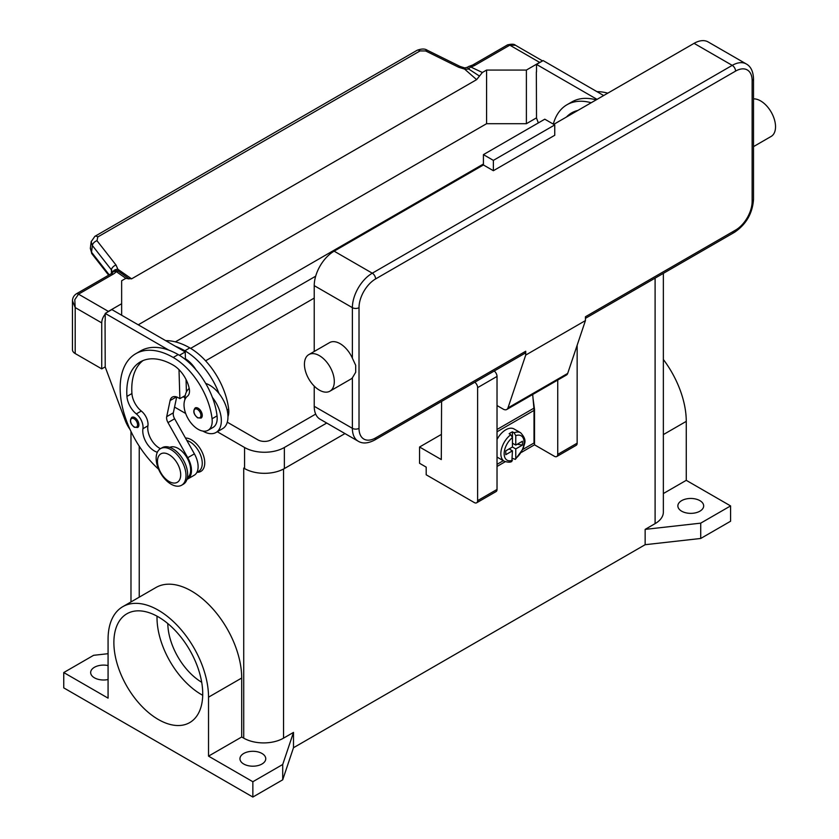 <?xml version="1.0" encoding="UTF-8"?>
<svg xmlns="http://www.w3.org/2000/svg" width="839" height="839" viewBox="0 0 839 839"><rect width="100%" height="100%" fill="white"/><g stroke="black" fill="none" stroke-linecap="round" stroke-linejoin="round"><path stroke-width="1.26" d="M243.845 468.152A28.148 16.256 180 0 1 243.73 468.078L244.558 468.561A28.148 16.256 0 0 0 284.369 468.561L344.965 433.574M730.58 505.917L700.722 523.148L700.722 538.47L730.58 521.239L730.58 505.917L686.26 480.328L686.26 421.367A71.032 41.006 -120 0 0 663.355 359.48M700.722 538.47L645.149 544.7L293.493 747.727L282.712 779.809L252.854 797.05L63.754 687.875L63.754 672.553L93.611 655.311L108.074 653.696M700.722 523.148L645.149 529.378L645.149 544.7M293.493 747.727L293.493 732.405L283.54 738.152A28.148 16.256 180 0 1 243.73 738.152L241.705 736.988L208.533 756.138L208.533 697.178A71.032 41.006 -120 0 0 177.522 625.695A71.032 41.006 -120 0 0 122.788 606.67A71.032 41.006 -120 0 0 108.074 639.182L108.074 698.142L63.754 672.553M663.355 273.367L663.355 512.136A28.148 16.256 180 0 1 655.102 523.63L645.149 529.378M201.696 682.275A48.746 28.148 60 0 1 167.8 623.555M108.074 679.527A12.9 7.446 180 0 1 94.44 677.818A12.9 7.446 180 0 1 90.664 672.553A12.9 7.446 180 0 1 108.074 665.568M293.493 732.405L282.712 764.486L252.854 781.728L208.533 756.138M243.73 764.014A12.9 7.446 180 0 1 239.954 758.739A12.9 7.446 180 0 1 247.914 751.859A12.9 7.446 180 0 1 261.978 753.474A12.9 7.446 180 0 1 265.753 758.739A12.9 7.446 180 0 1 257.793 765.629A12.9 7.446 180 0 1 243.73 764.014M252.854 797.05L252.854 781.728M282.712 779.809L282.712 764.486M122.788 606.67L155.96 587.51A71.032 41.006 60 0 1 210.704 606.545A71.032 41.006 60 0 1 241.705 678.027L241.705 736.988M185.471 438.021A18.762 10.834 60 0 1 204.747 462.813A18.762 10.834 60 0 1 197.008 472.273M158.298 616.885A62.82 36.266 60 0 1 199.346 672.249A62.82 36.266 60 0 1 189.719 722.589A62.82 36.266 60 0 1 158.298 719.474A62.82 36.266 60 0 1 117.261 664.121A62.82 36.266 60 0 1 126.888 613.781A62.82 36.266 60 0 1 158.298 616.885M157.029 616.172A62.82 36.266 -120 0 0 201.433 694.577A62.82 36.266 -120 0 0 202.702 695.29M686.26 480.328L663.355 493.552M681.646 511.182A12.9 7.446 180 0 1 677.87 505.917A12.9 7.446 180 0 1 685.83 499.027A12.9 7.446 180 0 1 699.894 500.642A12.9 7.446 180 0 1 703.669 505.917A12.9 7.446 180 0 1 695.709 512.797A12.9 7.446 180 0 1 681.646 511.182M196.903 472.336L198.612 471.35A17.598 10.162 -120 0 0 199.577 470.658A17.598 10.162 -120 0 0 200.28 454.381A17.598 10.162 -120 0 0 186.835 440.444M227.967 416.605A19.937 11.515 -120 0 0 228.659 409.18A55.489 32.039 -120 0 0 189.824 347.891A75.07 43.345 -120 0 0 165.682 340.655M205.691 383.433A25.799 14.903 60 0 1 219.021 393.543A55.489 32.039 -120 0 0 184.842 350.765A75.07 43.345 -120 0 0 175.498 346.329L185.23 351.94L185.429 358.777A23.461 13.539 60 0 1 195.886 369.653M157.344 452.242A16.423 9.481 60 0 1 142.924 428.719A11.725 6.775 -120 0 0 136.317 413.9A16.423 9.481 60 0 1 126.941 396.417A65.683 37.923 60 0 1 140.386 361.871A65.683 37.923 60 0 1 173.233 365.133A23.461 13.539 60 0 1 189.195 388.3A11.725 6.775 60 0 1 187.475 396.186A19.937 11.515 -120 0 0 184.161 407.272A19.937 11.515 -120 0 0 193.662 425.887A19.937 11.515 -120 0 0 208.082 430.281L213.064 427.408A19.937 11.515 -120 0 0 217.049 415.882A55.489 32.039 -120 0 0 212.382 397.371A25.799 14.903 60 0 1 221.339 420.675A25.799 14.903 60 0 1 215.99 432.484L222.629 428.656A25.799 14.903 -120 0 0 227.967 416.847A25.799 14.903 -120 0 0 219.021 393.543M184.842 399.846A25.799 14.903 60 0 1 184.842 399.605A25.799 14.903 60 0 1 189.226 388.436M215.99 432.484A25.799 14.903 60 0 1 202.881 431.089M208.082 430.281A19.937 11.515 -120 0 0 212.068 418.755A55.489 32.039 -120 0 0 173.233 357.466A75.07 43.345 -120 0 0 135.698 353.754A75.07 43.345 -120 0 0 158.623 469.253M138.896 424.796A5.863 3.387 60 0 1 137.68 427.481L134.282 427.229C130.213 423.726 129.384 420.423 131.817 417.319A5.863 3.387 60 0 1 134.754 417.612A5.863 3.387 60 0 1 138.896 424.796M202.262 415.41A5.863 3.387 60 0 1 201.045 418.095L197.647 417.853C193.578 414.34 192.75 411.037 195.183 407.932A5.863 3.387 60 0 1 198.109 408.226A5.863 3.387 60 0 1 202.262 415.41M187.37 477.821A17.598 10.162 -120 0 0 187.967 477.36A17.598 10.162 -120 0 0 186.678 457.182A17.598 10.162 -120 0 0 169.793 447.376M181.633 485.215L183.29 484.26A21.111 12.186 -120 0 0 187.663 474.591A21.111 12.186 -120 0 0 178.445 453.343A21.111 12.186 -120 0 0 162.179 447.69L160.522 448.645A21.111 12.186 -120 0 0 156.148 458.314A21.111 12.186 -120 0 0 165.367 479.562A21.111 12.186 -120 0 0 181.633 485.215A21.111 12.186 -120 0 0 186.006 475.556A21.111 12.186 -120 0 0 176.788 454.308A21.111 12.186 -120 0 0 160.522 448.645M180.7 474.79A16.423 9.481 -120 0 0 169.09 454.675A16.423 9.481 -120 0 0 157.47 461.377A16.423 9.481 -120 0 0 169.09 481.492A16.423 9.481 -120 0 0 180.7 474.79M212.382 397.371A55.489 32.039 -120 0 0 178.204 354.593A75.07 43.345 -120 0 0 168.859 350.157A75.07 43.345 -120 0 0 140.679 350.88L135.698 353.754M160.469 448.676A16.423 9.481 60 0 1 147.905 425.845A11.725 6.775 -120 0 0 141.298 411.026A16.423 9.481 60 0 1 131.922 393.543A65.683 37.923 60 0 1 142.976 360.602M186.415 391.96L186.048 379.522M185.45 359.553L185.429 358.777M185.22 395.557L179.871 398.651L178.204 397.686A11.725 6.775 -120 0 0 172.341 397.109A11.725 6.775 -120 0 0 170.107 400.56L166.709 416.647A7.037 4.059 -120 0 0 167.989 422.594L187.758 457.695A18.762 10.834 60 0 1 187.59 479.069L194.228 475.241A18.762 10.834 -120 0 0 194.396 453.868L174.627 418.766A7.037 4.059 60 0 1 173.348 412.819L176.683 396.973M187.59 479.069A18.762 10.834 60 0 1 186.971 479.384M179.001 369.663L179.871 398.651M185.23 351.94L179.399 355.306M175.498 346.329L111.86 309.581L105.221 313.408L168.859 350.157M105.221 320.886L105.221 313.408M130.087 429.547A23.461 13.539 60 0 1 125.2 420.391L105.221 367.042L105.053 320.98M591.201 102.746A75.07 43.345 -120 0 0 566.975 104.749A75.07 43.345 -120 0 0 553.3 124.099M566.482 117.009A65.683 37.923 60 0 1 571.674 112.877A65.683 37.923 60 0 1 577.851 110.454M596.183 99.872A75.07 43.345 -120 0 0 571.957 101.876L566.975 104.749M571.464 114.146A65.683 37.923 60 0 1 574.254 111.608M607.793 93.171A75.07 43.345 -120 0 0 596.959 91.661M597.043 99.369L536.509 64.414L536.509 71.881M536.341 71.986L536.509 118.047L538.334 122.924M94.776 236.388A4.688 2.706 60 0 1 94.859 236.346A4.688 2.706 60 0 1 95.3 236.168A4.688 2.706 60 0 1 97.775 236.965L420.035 50.917L425.677 50.959L458.66 67.256L464.617 69.113L468.802 69.092A4.688 2.423 -64.8 0 1 470.648 66.942A14.074 8.128 0 0 0 475.084 65.211L509.797 45.17L539.655 62.401A9.386 5.422 -60 0 1 541.134 61.74M539.655 62.401L526.389 70.067L486.578 70.067L482.373 72.49L476.625 79.642L131.597 278.842L117.89 269.288L118.498 271.333A4.688 2.968 -54.7 0 0 116.233 271.563A4.688 3.524 -143.5 0 0 112.457 272.602A4.688 4.688 0 0 1 116.81 270.735A4.688 4.436 97.1 0 1 116.831 270.745A4.688 4.436 97.1 0 1 118.498 271.333L123.197 274.552M138.236 324.808L486.578 123.7L526.389 123.7L526.389 70.067M526.389 123.7L536.509 117.859M475.084 65.211A4.688 2.706 -120 0 0 472.735 64.981L507.448 44.928A4.688 2.706 -120 0 1 509.797 45.17L515.461 45.264L542.571 60.911M486.578 123.7L486.578 70.067M536.509 64.414L543.137 60.586L603.681 95.541M105.221 366.853L101.739 368.866L101.739 322.9A9.386 5.422 -60 0 1 103.679 316.355A9.386 5.422 -60 0 1 105.221 314.143M121.645 315.233L121.645 280.761L125.85 278.328L129.049 278.915M106.899 312.444A9.386 5.422 -60 0 1 108.378 311.405L121.645 303.739M72.458 300.782L75.195 307.567L74.797 299.68L78.52 294.164L113.234 274.122A14.074 8.128 0 0 0 116.233 271.563L125.85 278.328M101.739 368.866L75.195 353.544L75.195 307.567L101.739 322.9M113.234 274.122A4.688 2.706 60 0 0 110.895 273.892L76.171 293.933C73.717 295.716 72.479 298.086 72.448 301.054L72.448 349.706A9.386 5.422 0 0 0 75.195 353.544M420.035 50.917A4.688 2.706 -120 0 0 417.549 50.12A4.688 2.706 -120 0 0 417.119 50.288A4.688 2.706 -120 0 0 417.109 50.288L94.859 236.346A4.688 2.706 60 0 1 94.87 236.336L91.178 241.684L92.363 245.512L111.409 269.854A4.688 2.811 -38 0 1 112.95 266.991A4.688 2.811 -38 0 1 116.044 265.061L96.999 240.72L97.775 236.965M109.227 274.846L91.524 252.214L90.381 248.05M91.231 241.349L90.329 248.386L91.902 253.756M111.409 273.556L111.409 269.854L112.562 272.465M122.599 274.143L128.734 278.579L131.597 278.842M479.478 76.076L468.802 69.092L467.554 67.246L464.754 67.917L464.617 69.113L476.625 79.642M112.741 272.256A4.688 3.429 -6.4 0 1 117.89 269.288L116.044 265.061M458.66 67.256A4.688 1.437 -63.7 0 1 460.171 66.491A4.688 1.437 -63.7 0 1 460.202 66.512L427.177 50.193A4.688 1.437 -63.7 0 1 427.219 50.214M441.293 434.466L419.563 447.009L419.563 463.296L426.191 467.124L426.191 474.79L474.297 502.561A4.688 2.706 60 0 0 476.646 502.792A4.688 2.706 60 0 0 477.622 500.642L477.622 387.639A4.688 2.706 60 0 0 474.801 382.227M441.587 401.399L441.293 459.562L419.563 447.009M557.736 380.057L557.736 454.392A4.688 2.706 60 0 1 556.76 456.531L576.173 445.331A4.688 2.706 -120 0 0 577.148 443.181L577.148 345.28M556.76 456.531A4.688 2.706 60 0 1 554.422 456.301L534.516 444.806L521.47 452.347M476.646 502.792L496.059 491.591A4.688 2.706 -120 0 0 497.024 489.441L497.024 376.428A4.688 2.706 -120 0 0 494.213 371.016M505.246 461.712L497.024 466.453M533.059 398.63L534.516 409.38L534.516 444.806M497.024 464.345L503.327 460.705M522.959 449.379L534.013 442.992L534.013 410.428A24.635 14.221 -120 0 0 533.908 408.184L532.681 394.519M497.024 439.5A16.423 9.481 -60 0 1 505.812 429.778A16.423 9.481 -60 0 1 514.024 428.96L520.662 432.788A16.423 9.481 120 0 0 514.108 432.788L515.765 435.682L515.765 445.1L522.435 441.251L522.435 445.079L515.765 448.928L512.451 447.009L512.451 437.601L510.794 434.696L509.137 433.742A16.423 9.481 -60 0 1 510.794 432.651A16.423 9.481 -60 0 1 512.451 431.823L514.108 432.788M510.794 434.696A16.423 9.481 120 0 0 501.439 449.148A16.423 9.481 120 0 0 504.239 461.23L497.611 457.402A16.423 9.481 -60 0 1 497.024 457.014M509.137 448.928L512.451 450.847L505.781 454.696L505.781 450.868L512.451 447.009M504.239 461.23C507.952 462.415 510.49 462.478 511.863 461.408L512.451 450.847M509.965 448.446L509.965 449.41M515.765 448.928L515.765 458.346L515.356 459.384L512.451 458.367M522.435 445.079L517.202 444.271M513.279 443.663L512.451 444.135M512.451 443.181L515.765 445.1M512.451 431.823L512.451 437.601A14.074 8.128 120 0 0 504.155 453.721A14.074 8.128 120 0 0 512.451 460.265M525.717 351.247L375.599 437.916A4.688 2.706 -120 0 1 374.634 440.056L524.753 353.387A4.688 2.706 60 0 0 525.717 351.247L525.717 355.075L507.973 407.901A7.037 4.059 60 0 1 506.766 409.484L566.482 375.002A7.037 4.059 -120 0 0 567.688 373.418L585.433 320.592L585.433 316.764L735.562 230.096A4.688 2.706 60 0 1 734.586 232.246L585.433 318.348L734.586 232.246A4.688 2.706 60 0 1 732.237 232.015M753.516 78.782C753.202 71.378 750.8 66.438 746.311 63.974A28.148 16.256 120 0 0 732.237 65.369L372.285 273.189A4.688 2.706 60 0 1 374.634 275.664A4.688 2.706 60 0 1 375.599 278.936L735.562 71.116A23.461 13.539 -60 0 1 752.143 80.691A4.688 2.706 0 0 0 753.516 78.782L753.516 199.451A4.688 2.706 0 0 1 752.143 201.36A23.461 13.539 -60 0 1 735.562 230.096M753.516 98.876A21.111 12.186 60 0 1 760.606 100.9A21.111 12.186 60 0 1 774.397 119.505A21.111 12.186 60 0 1 771.156 136.421L753.516 146.615M308.815 354.603L329.549 342.627A21.111 12.186 60 0 1 340.11 343.675A21.111 12.186 60 0 1 352.38 358.19L355.694 365.311L355.694 372.275L352.38 377.812A21.111 12.186 60 0 1 350.66 379.197L329.926 391.173A21.111 12.186 60 0 1 319.365 390.125A21.111 12.186 60 0 1 305.574 371.52A21.111 12.186 60 0 1 308.815 354.603A21.111 12.186 60 0 1 319.365 355.642A21.111 12.186 60 0 1 333.167 374.246A21.111 12.186 60 0 1 329.926 391.173M314.226 406.307L352.38 428.33A28.148 16.256 120 0 0 358.211 441.22L320.058 419.196A28.148 16.256 -60 0 1 314.226 406.307L314.226 386.097M314.226 351.478L314.226 285.638A28.148 16.256 -60 0 1 334.132 251.165L483.421 164.968L493.374 170.716L493.374 160.375L554.747 124.938L554.747 135.278L493.374 170.716M553.75 124.361L694.084 43.345A28.148 16.256 -60 0 1 708.158 41.95L746.311 63.974M525.717 355.075L585.433 320.592M493.374 160.375L483.421 154.628L544.794 119.19L554.747 124.938M483.421 154.628L483.421 164.968M506.766 409.484A7.037 4.059 60 0 1 503.243 409.138L497.024 405.541M314.226 298.097L205.586 360.812M190.642 348.374L315.684 276.188M315.684 414.088L271.102 439.825A9.386 5.422 180 0 1 257.825 439.825L227.285 422.195M184.916 397.738L183.185 396.732M175.382 341.861L483.421 164.014M326.717 423.045L284.369 447.491A28.148 16.256 180 0 1 244.558 447.491L217.28 431.739M185.671 413.491L174.554 407.072M139.232 597.179L139.232 446.191M283.54 738.152L283.54 469.022M243.73 738.152L243.73 468.078M655.102 523.63L655.102 278.129M208.533 697.178L241.705 678.027M686.26 421.367L663.355 434.592M184.842 350.765L189.824 347.891M227.138 410.061L228.659 409.18M137.565 424.796A4.929 2.842 -120 0 0 134.083 418.755A4.929 2.842 -120 0 0 130.601 420.769A4.929 2.842 -120 0 0 134.083 426.81A4.929 2.842 -120 0 0 137.565 424.796M200.93 415.41A4.929 2.842 -120 0 0 197.448 409.369A4.929 2.842 -120 0 0 193.966 411.383A4.929 2.842 -120 0 0 197.448 417.423A4.929 2.842 -120 0 0 200.93 415.41M173.233 357.466L178.204 354.593M212.068 418.755L217.049 415.882M126.941 396.417L131.922 393.543M136.317 413.9L141.298 411.026M142.924 428.719L147.905 425.845M194.396 453.868L187.758 457.695M174.627 418.766L167.989 422.594M173.348 412.819L166.709 416.647M176.452 396.889L170.107 400.56M108.378 311.405L78.52 294.164A4.688 2.706 60 0 0 76.171 293.933M108.651 275.182L91.891 253.756A4.688 2.811 142 0 1 91.524 252.214L92.363 245.512A4.688 2.811 -38 0 1 93.905 242.649A4.688 2.811 -38 0 1 96.999 240.72M472.735 64.981L469.525 66.218A4.688 1.5 76.2 0 1 470.648 66.942L482.373 72.49M425.677 50.959A4.688 1.437 -63.7 0 1 427.177 50.193C424.88 48.62 421.535 48.652 417.119 50.288M577.148 443.181L557.736 454.392M497.024 376.428L477.622 387.639M497.024 489.441L477.622 500.642M534.013 410.428L497.024 431.781M515.765 458.346A14.074 8.128 120 0 0 524.06 442.226A14.074 8.128 120 0 0 515.765 435.682M533.908 408.184L497.024 429.474M752.143 80.691L752.143 201.36M735.562 71.116A4.688 2.706 -120 0 0 734.586 67.844A4.688 2.706 -120 0 0 732.237 65.369L694.084 43.345M334.132 251.165L372.285 273.189A28.148 16.256 120 0 0 352.38 307.661A4.688 2.706 0 0 0 355.694 308.458A4.688 2.706 0 0 0 359.019 307.661A23.461 13.539 -60 0 1 375.599 278.936M314.226 285.638L352.38 307.661L352.38 358.19M352.38 377.812L352.38 428.33A4.688 2.706 0 0 0 355.694 429.128A4.688 2.706 0 0 0 359.019 428.33L359.019 307.661M375.599 437.916A23.461 13.539 -60 0 1 359.019 428.33M507.973 407.901L567.688 373.418M244.558 447.491L244.558 468.561M284.369 447.491L284.369 468.561M130.978 601.93L130.978 431.466M110.895 273.892L112.457 272.602M469.525 66.218A4.688 4.688 0 0 0 467.554 67.246M464.754 67.917L460.171 66.491M507.448 44.928C511.538 43.88 514.213 43.985 515.482 45.275M515.356 459.384L523.305 448.508C523.987 443.317 527.941 440.874 520.662 432.788M734.586 232.246C746.175 224.359 752.489 213.431 753.516 199.451M374.634 440.056C368.059 443.495 362.584 443.883 358.211 441.22"/></g></svg>
